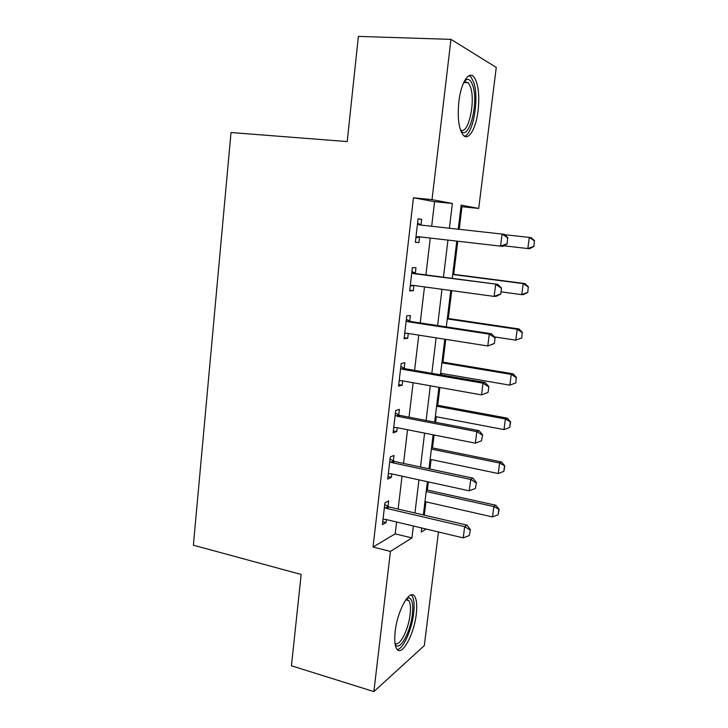 <?xml version="1.0" encoding="UTF-8"?>
<svg xmlns="http://www.w3.org/2000/svg" width="728" height="728" viewBox="0 0 728 728"><rect width="100%" height="100%" fill="white"/><g stroke="black" fill="none" stroke-linecap="round" stroke-linejoin="round"><path stroke-width="1.09" d="M395.195 631.394C397.488 609.855 410.355 587.778 414.842 596.614C416.753 599.972 417.226 605.814 416.27 614.15C414.105 634.734 401.456 657.648 396.605 648.666C394.749 645.39 394.276 639.63 395.195 631.394M458.858 101.638C460.97 82.646 468.996 70.197 474.074 77.159C478.351 83.802 479.697 94.949 478.105 110.592C476.012 129.038 468.15 141.942 462.826 134.726C458.686 128.365 457.357 117.335 458.858 101.638M438.456 531.977L424.315 645.609L373.864 691.6L291.446 665.783L301.164 574.465L193.375 545.208L231.022 132.532L347.201 141.578L358.385 36.4L450.969 39.367L496.259 67.422L478.715 208.426L461.17 205.123L458.231 229.193M459.222 229.311L461.98 206.734L478.715 208.426M424.288 515.16L425.916 501.838M427.354 490.071L428.346 481.9M429.92 469.014L431.085 459.532M432.505 447.911L434.079 434.998M435.635 422.295L436.318 416.735M437.719 405.269L439.885 387.487M441.423 374.975L441.605 373.446M442.988 362.135L445.773 339.366M448.321 318.491L451.724 290.627M453.717 274.347L457.766 241.25M461.98 206.734L460.997 206.552M431.677 226.262L434.589 201.683L413.449 197.788L373.027 547.037L395.204 533.851L396.605 522.012M398.134 509.081L402.038 476.167M403.549 463.418L407.544 429.738M409.036 417.171L413.122 382.737M414.587 370.352L418.764 335.126M420.211 322.932L424.479 286.914M425.907 274.92L430.275 238.074M421.002 224.843L421.658 219.264L418.081 218.782L415.342 242.306L418.919 242.588L419.574 237.037M415.324 273.273L415.979 267.695L412.385 267.631L409.673 290.854L413.286 290.718L413.895 285.467M409.728 321.094L410.374 315.515L406.761 315.861L404.086 338.793L407.716 338.256L408.272 333.479M404.195 368.304L404.841 362.735L401.201 363.481L398.562 386.131L402.211 385.194L402.721 380.89M398.726 414.942L399.381 409.364L395.714 410.51L393.102 432.878L396.778 431.549L397.233 427.7M393.329 460.997L393.985 455.428L390.29 456.957L387.715 479.042L391.418 477.331L391.819 473.937M388.006 506.488L388.652 500.919L384.939 502.82L382.4 524.633L386.122 522.558L386.468 519.601M373.864 691.6L390.436 551.405L411.921 537.919L413.368 526.007M373.027 547.037L390.436 551.405M413.449 197.788L432.023 199.636L450.969 39.367M449.376 228.219L452.37 203.467L432.023 199.636M414.942 512.994L418.946 479.852M420.502 467.012L424.597 433.115M426.126 420.466L430.321 385.785M431.831 373.318L436.118 337.856M437.601 325.58L441.987 289.298M443.452 277.222L447.938 240.113M421.749 528L421.248 532.068L426.08 529.029M456.774 241.141L452.224 278.378M450.741 290.49L446.3 326.899M444.799 339.212L440.449 374.802M438.92 387.314L434.671 422.104M433.124 434.807L428.974 468.814M427.4 481.699L423.341 514.942M434.589 201.683L452.37 203.467M395.204 533.851L411.921 537.919M418.072 218.882L421.658 219.264M415.36 242.169L418.919 242.588M409.746 290.235L413.286 290.718M404.213 337.692L407.716 338.256M398.744 384.566L402.211 385.194M393.338 430.858L396.778 431.549M388.006 476.585L391.418 477.331M382.737 521.749L386.122 522.558M420.274 236.919L415.861 237.856M507.207 243.862L507.634 237.756L507.207 243.862L502.675 246.383L418.336 236.691L415.952 237.028M417.472 224.078L419.71 224.934L504.222 234.316L507.98 237.792M417.572 223.223L421.203 224.943L418.636 224.633M506.852 243.825L500.546 246.201L502.102 234.052L507.634 237.756M533.888 246.41L534.334 240.813L533.888 246.41L529.602 248.712L527.818 248.557L529.283 237.419L504.631 234.689M534.334 240.813L529.283 237.419L531.067 237.637L534.625 240.85M503.749 245.782L527.818 248.557L533.597 246.383M413.431 285.403L410.237 286.04M500.746 294.021L501.519 288.033L500.746 294.021L496.278 296.278L494.13 296.414L412.649 285.294L410.292 285.576M411.784 272.791L414.005 273.692L497.806 284.357L501.519 288.033M411.921 271.589L416.589 273.692L497.806 284.357M500.391 294.039L494.13 296.414L495.659 284.421L501.164 288.051M406.761 333.251L404.686 333.624M494.376 343.525L495.131 337.619L494.376 343.525L487.787 345.973L407.034 333.288L404.695 333.515M406.169 320.884L408.372 321.822L489.298 334.134L491.473 333.761L495.131 337.619M406.351 319.355L410.974 321.53L491.473 333.761M494.012 343.598L487.787 345.973L489.298 334.134L494.776 337.692M488.079 392.392L488.834 386.559L488.079 392.392L481.526 394.885L401.492 380.671L399.171 380.853M400.627 368.377L402.811 369.351L483.028 383.201L485.221 382.519L488.834 386.559M400.846 366.521L405.432 368.768L485.221 382.519M487.715 392.519L481.526 394.885L483.028 383.201L488.47 386.677M527.8 292.447L528.228 286.959L527.8 292.447L523.569 294.522L521.758 294.64L523.205 283.629L452.698 274.492M528.228 286.959L523.205 283.629L525.015 283.583L452.734 274.219M501.028 291.855L521.758 294.64L527.5 292.465M528.528 286.95L525.015 283.583M521.776 337.929L522.194 332.56L521.776 337.929L515.77 340.167L517.199 329.293L447.274 318.909M522.194 332.56L517.199 329.293L519.028 328.974L447.347 318.345M494.458 336.909L515.77 340.167L521.476 337.992M522.495 332.505L519.028 328.974M515.834 382.873L516.234 377.614L515.834 382.873L509.846 385.148L511.265 374.401L441.914 362.817M516.234 377.614L511.265 374.401L513.122 373.828L442.014 361.971M440.64 373.273L509.846 385.148L515.524 382.983M516.543 377.514L513.122 373.828M481.499 440.804L482.609 434.871L481.499 440.804L475.357 443.161L396.014 427.463L393.721 427.591M395.158 415.279L397.324 416.289L476.831 431.631L479.051 430.648L482.609 434.871M395.413 413.104L399.954 415.424L479.051 430.648M475.357 443.161L476.831 431.631L482.245 435.044M435.353 416.553L504.004 429.602L505.396 418.982L436.618 406.215M510.346 422.131L509.645 427.436L510.656 421.985L505.396 418.982L507.28 418.145L436.755 405.087M504.004 429.602L509.645 427.436M510.656 421.985L507.28 418.145M464.555 80.872L466.393 79.58C469.005 78.697 471.116 80.644 472.736 85.431C479.097 102.93 468.695 142.36 460.669 130.585M460.387 129.775C467.949 136.245 475.939 101.811 470.443 86.86L468.368 82.755L464.146 81.654M464.4 136.172C473.109 134.616 479.415 98.335 473.746 82.41L471.153 77.213L469.196 75.63M406.825 598.416L408.517 597.843C412.148 598.38 413.422 603.949 412.339 614.55C410.446 632.632 399.226 652.488 395.122 644.153M394.976 643.124C399.363 647.52 408.435 630.002 410.073 614.632C410.838 607.971 410.446 603.303 408.89 600.618L406.215 599.208M397.279 649.549C403.212 649.13 411.83 629.765 413.631 613.495C414.587 605.223 414.105 599.417 412.185 596.086L411.193 594.949M475.366 488.47L476.467 482.564L475.366 488.47L469.26 490.827L390.608 473.673L388.333 473.755M389.753 461.598L391.901 462.635L470.716 479.443L472.963 478.16L476.467 482.564M390.044 459.113L394.549 461.497L472.963 478.16M469.26 490.827L470.716 479.443L476.103 482.782M469.314 535.526L470.406 529.647L469.314 535.526L463.236 537.874L385.267 519.319L383.01 519.355M384.411 507.343L386.541 508.408L464.673 526.635L466.948 525.079L470.406 529.647M384.739 504.55L389.207 507.007L466.948 525.079M463.236 537.874L464.673 526.635L470.033 529.911M430.13 459.332L498.225 473.528L499.608 463.035L431.376 449.112M504.531 466.12L503.84 471.362L504.85 465.929L499.608 463.035L501.51 461.952L431.549 447.72M498.225 473.528L503.84 471.362M504.85 465.929L501.51 461.952M424.97 501.628L492.51 516.935L493.875 506.561L426.199 491.518M498.78 509.591L498.098 514.769L499.099 509.363L493.875 506.561L495.804 505.241L426.399 489.862M492.51 516.935L498.098 514.769M499.099 509.363L495.804 505.241M417.217 236.755L419.792 236.991M411.538 285.331L412.685 285.303M414.005 273.692L416.589 273.692M412.94 273.364L415.524 273.373M408.372 321.822L410.974 321.53M407.316 321.476L409.919 321.194M402.811 369.351L405.432 368.768M401.765 368.987L404.386 368.414M397.324 416.289L399.954 415.424M396.287 415.906L398.926 415.051M391.901 462.635L394.549 461.497M390.872 462.235L393.529 461.106M386.541 508.408L389.207 507.007M385.522 507.998L388.197 506.597M464.537 81.472L466.393 79.58M463.727 82.528L468.368 82.755M405.805 599.781L408.89 600.618M406.506 599.18L408.517 597.843"/></g></svg>

